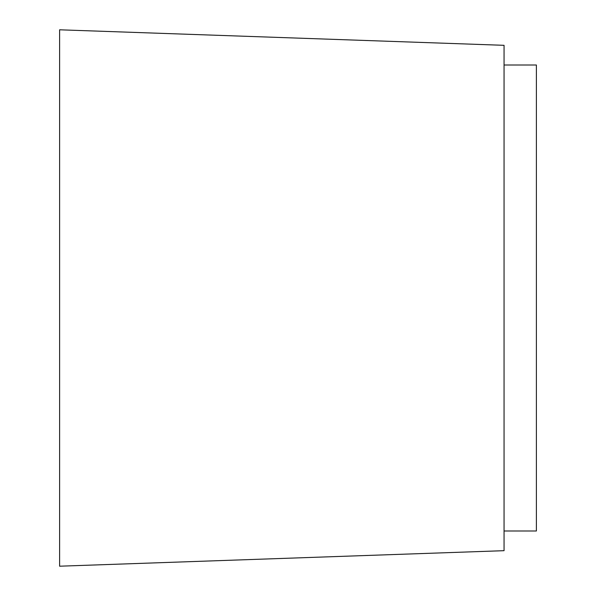 <?xml version="1.0" encoding="UTF-8"?>
<svg xmlns="http://www.w3.org/2000/svg" width="596" height="596" viewBox="0 0 596 596"><rect width="100%" height="100%" fill="white"/><g stroke="black" fill="none" stroke-linecap="round" stroke-linejoin="round"><path stroke-width="0.89" d="M504.06 65.001L536.385 65.001L536.385 530.999L504.06 530.999M59.615 29.8L59.615 566.2L504.06 550.682L504.06 45.318L59.615 29.8"/></g></svg>

